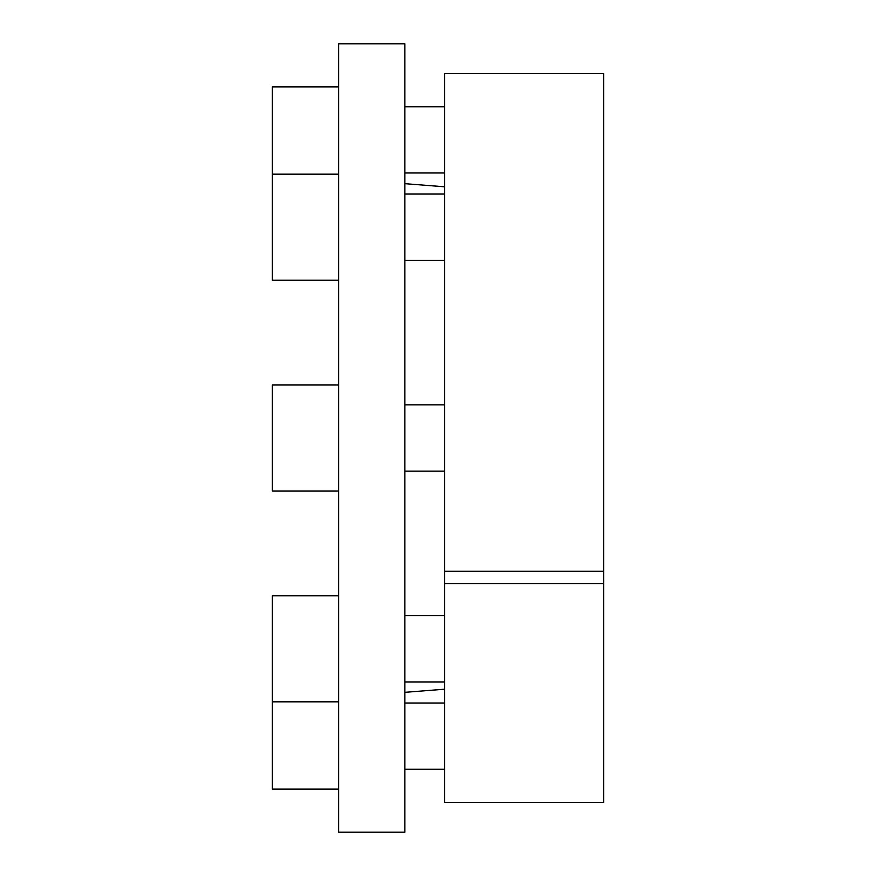 <?xml version="1.0" encoding="UTF-8"?>
<svg xmlns="http://www.w3.org/2000/svg" width="876" height="876" viewBox="0 0 876 876"><rect width="100%" height="100%" fill="white"/><g stroke="black" fill="none" stroke-linecap="round" stroke-linejoin="round"><path stroke-width="1.31" d="M404.876 43.8L404.876 832.2L338.618 832.2L338.618 43.8L404.876 43.8M603.63 583.547L603.63 802.383L444.625 802.383L444.625 583.547L603.63 583.547L603.63 73.617L444.625 73.617L444.625 583.547M444.625 571.305L603.63 571.305M338.618 490.998L272.37 490.998L272.37 385.002L338.618 385.002M338.618 789.134L272.37 789.134L272.37 595.811L338.618 595.811M338.618 280.189L272.37 280.189L272.37 86.866L338.618 86.866M444.625 186.796L404.876 183.664M444.625 689.204L404.876 692.336M404.876 404.876L444.625 404.876M404.876 471.124L444.625 471.124M404.876 615.686L444.625 615.686M404.876 681.944L444.625 681.944M272.37 701.818L338.618 701.818M404.876 703.012L444.625 703.012M404.876 769.259L444.625 769.259M404.876 106.741L444.625 106.741M404.876 172.988L444.625 172.988M404.876 194.056L444.625 194.056M404.876 260.314L444.625 260.314M272.37 174.182L338.618 174.182"/></g></svg>
